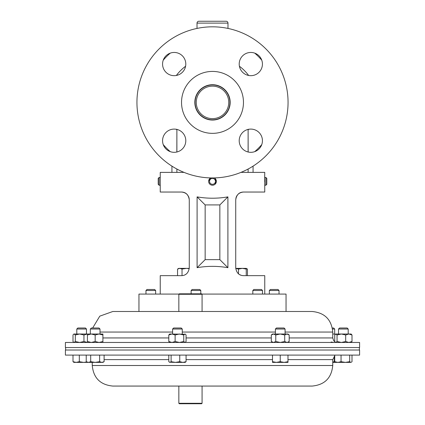 <?xml version="1.0" encoding="UTF-8"?>
<svg xmlns="http://www.w3.org/2000/svg" width="425" height="425" viewBox="0 0 425 425"><rect width="100%" height="100%" fill="white"/><g stroke="black" fill="none" stroke-linecap="round" stroke-linejoin="round"><path stroke-width="0.64" d="M215.486 183.818L215.236 184.094M210.662 184.763L210.38 184.593M197.099 267.686L197.099 196.876C207.368 198.656 217.632 198.656 227.901 196.876L227.901 267.686C217.632 265.907 207.368 265.907 197.099 267.686L205.148 259.643L219.852 259.643L219.852 204.919L205.148 204.919L205.148 259.643M210.699 177.926A3.873 3.873 0 0 0 208.648 180.986L210.662 177.947M214.949 178.357L216.352 181.719L214.965 184.338M214.338 184.763L213.637 185.056M209.52 183.823L208.803 182.495M264.759 294.079L264.759 275.65L243.467 275.65C239.11 275.512 236.528 272.935 235.726 267.909L235.726 199.782C236.22 195.112 238.797 192.53 243.467 192.036C239.126 192.158 236.544 194.74 235.726 199.782M264.701 178.335L264.759 192.036L243.467 192.036M264.616 180.986L264.759 172.375L240.986 172.375M184.014 172.375L160.241 172.375L160.241 185.226L159.115 185.226L159.115 177.485L160.241 177.485L160.262 177.793M160.241 294.079L160.241 275.65L181.533 275.65C185.89 275.517 188.466 272.94 189.274 267.909L189.274 199.782C188.472 194.756 185.89 192.174 181.533 192.036L160.241 192.036L160.241 185.226M265.885 177.485L266.799 178.399L266.799 184.312L265.885 185.226L265.885 177.485L264.759 177.485M285.079 332.058L332.748 332.058C331.532 319.568 324.679 312.715 312.184 311.498L202.072 311.498L202.072 294.281L178.845 294.281L178.845 311.498L160.491 311.498M286.046 311.498L286.046 294.079L201.87 294.079M179.047 294.079L138.954 294.079L138.954 311.498L112.816 311.498L312.184 311.498M159.115 185.226L158.201 184.312L158.201 178.399L159.115 177.485M209.557 181.071A2.959 2.959 0 0 0 212.218 184.296A2.959 2.959 0 0 0 215.443 181.634A2.959 2.959 0 0 0 212.782 178.41A2.959 2.959 0 0 0 209.557 181.071M208.648 180.986A3.873 3.873 0 0 0 212.133 185.21A3.873 3.873 0 0 0 214.301 177.926M194.831 102.388A17.669 17.669 0 0 1 212.5 84.718A17.669 17.669 0 0 1 230.169 102.388A17.669 17.669 0 0 1 212.5 120.052A17.669 17.669 0 0 1 194.831 102.388M239.206 140.707A11.613 11.613 0 0 1 250.819 129.094A11.613 11.613 0 0 1 262.432 140.707A11.613 11.613 0 0 1 250.819 152.32A11.613 11.613 0 0 1 239.206 140.707M239.206 64.063A11.613 11.613 0 0 1 250.819 52.45A11.613 11.613 0 0 1 262.432 64.063A11.613 11.613 0 0 1 250.819 75.677A11.613 11.613 0 0 1 239.206 64.063M162.568 64.063A11.613 11.613 0 0 1 174.181 52.45A11.613 11.613 0 0 1 185.794 64.063A11.613 11.613 0 0 1 174.181 75.677A11.613 11.613 0 0 1 162.568 64.063M162.568 140.707A11.613 11.613 0 0 1 174.181 129.094A11.613 11.613 0 0 1 185.794 140.707A11.613 11.613 0 0 1 174.181 152.32A11.613 11.613 0 0 1 162.568 140.707M288.06 102.388A75.56 75.56 0 0 1 212.5 177.947A75.56 75.56 0 0 1 136.94 102.388A75.56 75.56 0 0 1 212.5 26.823A75.56 75.56 0 0 1 288.06 102.388M243.467 102.388A30.967 30.967 0 0 1 212.5 133.354A30.967 30.967 0 0 1 181.533 102.388A30.967 30.967 0 0 1 212.5 71.416A30.967 30.967 0 0 1 243.467 102.388M229.819 100.534A17.42 17.42 0 0 1 214.349 119.707A17.42 17.42 0 0 1 195.181 104.237A17.42 17.42 0 0 1 210.651 85.064A17.42 17.42 0 0 1 229.819 100.534M228.65 100.661A16.24 16.24 0 0 0 210.773 86.238A16.24 16.24 0 0 0 196.35 104.109A16.24 16.24 0 0 0 214.227 118.538A16.24 16.24 0 0 0 228.65 100.661M227.986 28.427L227.986 23.109A1.859 1.859 0 0 0 226.127 21.25L198.873 21.25A1.859 1.859 0 0 0 197.014 23.109L197.014 28.427M248.115 129.274L248.157 152.012M145.966 290.503L155.646 290.503L154.62 289.478L146.992 289.478L145.966 290.503L145.966 294.079M155.646 290.503L155.646 294.079M191.128 290.503L200.807 290.503L199.782 289.478L192.153 289.478L191.128 290.503L191.128 293.813M252.827 290.503L262.501 290.503L261.481 289.478L253.847 289.478L252.827 290.503L252.827 294.079M176.843 152.012L176.885 129.274M253.066 172.375L253.066 166.133M248.115 172.375L248.115 169.028M248.115 152.001L248.115 129.412M176.885 172.375L176.885 169.028M176.885 152.001L176.885 129.412M171.934 172.375L171.934 166.133M182.028 275.634L182.028 269.067L186.495 268.372L189.237 268.648M177.554 275.65L177.554 269.067L179.791 268.372L182.028 269.067M189.258 268.372L178.755 268.372L177.554 269.067M247.446 275.65L247.446 269.067L246.245 268.531M246.245 269.067L246.245 268.372L242.372 268.372L246.245 269.067L246.245 275.65M238.505 273.849L238.505 269.067L242.372 268.372L235.742 268.372M235.742 268.435L238.505 269.067M264.616 181.119L264.616 181.719M227.901 267.686L219.852 259.643M227.901 196.876L219.852 204.919M197.099 196.876L205.148 204.919M183.898 275.283L184.817 274.922M185.454 274.587L186.564 273.796M181.533 192.036C186.203 192.53 188.78 195.112 189.274 199.782L189.098 198.135M186.777 194.087L187.77 195.197M188.578 196.568L189.093 198.114M238.611 273.939L239.158 274.337M239.535 274.577L241.182 275.304M235.902 198.151L236.417 196.584M236.433 196.552L237.23 195.197M279.034 290.503L269.354 290.503L270.38 289.478L278.008 289.478L279.034 290.503L279.034 294.079M202.072 403.288L201.609 403.75L179.308 403.75L178.845 403.288L202.072 403.288L202.072 386.065L312.184 386.065L112.816 386.065L178.845 386.065L178.845 403.288M65.402 355.098L359.598 355.098L359.598 350.019L65.402 350.019L65.402 355.098M172.598 329.024L173.618 328.004L181.252 328.004L182.272 329.024L172.598 329.024L172.598 334.013M90.328 329.024L91.354 328.004L98.983 328.004L100.008 329.024L90.328 329.024L90.328 334.013M99.036 334.013L102.908 334.013L102.908 334.98L99.036 334.013L95.168 334.98L91.295 334.013L87.422 334.98L87.422 334.013L83.948 334.98L79.629 334.013L75.31 334.98L74.152 334.013L73.615 334.231L73.892 334.013L99.041 334.013M76.792 329.024L77.817 328.004L85.446 328.004L86.472 329.024L76.792 329.024L76.792 334.013M332.345 328.004L333.646 328.004L334.672 329.024L332.525 329.024M332.748 334.013L333.705 334.013L332.748 334.071M338.528 329.024L339.554 328.004L347.183 328.004L348.208 329.024L338.528 329.024L338.528 334.013M275.405 329.024L276.425 328.004L284.059 328.004L285.079 329.024L275.405 329.024L275.405 334.013M285.079 329.024L285.079 334.013M178.845 294.281L179.308 293.813L201.609 293.813L202.072 294.281M201.206 311.498L178.845 311.498M354.583 342.465L65.402 342.465L65.402 347.544L359.598 347.544L359.598 342.465L354.583 342.465M269.354 290.503L269.354 294.079M271.304 334.98L272.499 334.013L287.985 334.013L289.181 334.98L286.949 334.013L284.713 334.98L280.24 334.013L275.772 334.98L273.535 334.013L271.304 334.98L271.304 341.498L273.535 342.465L275.772 341.498L275.772 334.98M287.985 342.465L289.181 341.498L289.181 334.98M289.181 341.498L287.199 342.449M275.772 341.498L280.24 342.465L284.713 341.498L284.713 334.98M286.949 342.465L284.713 341.498M341.365 334.013L351.108 334.013L352.001 334.98L348.84 334.013L345.684 334.98L341.365 334.013L337.046 334.98L335.888 334.013L341.365 334.013M335.352 334.231L335.888 334.013L334.735 334.98L334.735 341.498L335.352 342.242L335.888 342.465L337.046 341.498L337.046 334.98M345.684 334.98L345.684 341.498L341.365 342.465L337.046 341.498M345.684 341.498L348.84 342.465L352.001 341.498L352.001 334.98M351.108 342.465L352.001 341.498M335.389 334.204L333.705 334.013M333.705 342.465L331.123 342.019M73.615 334.231L72.999 334.98L72.999 341.498L73.615 342.242L74.152 342.465L75.31 341.498L75.31 334.98M87.422 342.454L83.948 341.498L83.948 334.98M83.948 341.498L79.629 342.465L75.31 341.498M102.908 342.465L102.908 334.98M102.908 341.498L99.036 342.465L95.168 341.498L95.168 334.98M87.422 342.465L87.422 334.98M95.168 341.498L91.295 342.465L87.422 341.498M169.692 334.013L185.449 334.231L184.912 334.013L183.754 334.98L179.44 334.013L175.121 334.98L171.96 334.013L168.799 334.98L169.692 334.013M185.178 342.465L186.07 341.498L186.07 334.98L185.449 334.231M185.449 342.242L184.912 342.465L183.754 341.498L183.754 334.98M169.692 342.465L168.799 341.498L168.799 334.98M168.799 341.498L171.96 342.465L175.121 341.498L175.121 334.98M183.754 341.498L179.44 342.465L175.121 341.498M272.499 362.376L284.112 362.376L280.24 361.686L276.372 362.376L272.499 361.686L272.499 362.376M287.985 362.376L284.112 362.376L287.985 361.686L287.985 362.376M272.499 355.098L272.499 361.686M287.985 355.098L287.985 361.686M280.24 355.098L280.24 361.686M337.896 362.376L350.848 362.376L349.69 361.686L345.371 362.376L341.052 361.686L337.896 362.376L334.735 361.686L335.628 362.376L337.896 362.376M351.385 362.217L352.001 361.686L352.001 355.098M341.052 355.098L341.052 361.686M334.735 355.098L334.735 361.686M349.69 355.098L349.69 361.686M332.748 362.376L335.628 362.376M335.192 362.116L334.305 361.686L332.748 362.068M334.305 356.208L334.305 361.686M86.774 361.999L83.635 362.376L79.316 361.686L76.16 362.376L89.112 362.376M76.16 362.376L73.892 362.376L72.999 361.686L76.16 362.376M79.316 355.098L79.316 361.686M72.999 355.098L72.999 361.686M101.873 362.376L102.908 362.376L104.109 361.686L101.873 362.376L99.636 361.686L95.168 362.376L101.873 362.376M90.695 355.098L90.695 361.686L95.168 362.376L88.464 362.376L86.227 361.686L86.227 355.098M90.695 361.686L88.464 362.376M104.109 355.098L104.109 361.686M99.636 355.098L99.636 361.686M169.421 362.217L175.429 362.376L171.11 361.686L169.958 362.376L168.799 361.686L168.799 355.098M182.909 362.376L185.178 362.376L186.07 361.686L182.909 362.376L175.429 362.376L179.748 361.686L182.909 362.376M186.07 355.098L186.07 361.686M179.748 355.098L179.748 361.686M171.11 355.098L171.11 361.686M227.986 23.109L197.014 23.109M254.724 53.125A64.876 64.876 0 0 1 261.757 60.164M248.636 129.301A45.061 45.061 0 0 1 248.157 129.933M239.413 66.252A45.061 45.061 0 0 1 248.636 75.469M176.843 129.933A45.061 45.061 0 0 1 176.364 129.301M176.364 75.469A45.061 45.061 0 0 1 185.587 66.252M170.276 151.645A64.876 64.876 0 0 1 163.242 144.606M163.242 60.164A64.876 64.876 0 0 1 170.276 53.125M261.757 144.606A64.876 64.876 0 0 1 254.724 151.645M287.985 359.619L332.748 359.619L334.735 355.879M92.252 362.376L92.252 365.505L332.748 365.505C331.532 377.995 324.679 384.848 312.184 386.065M104.109 359.619L168.799 359.619M186.07 359.619L272.499 359.619M332.748 332.058L332.748 337.944L289.181 337.944M275.405 332.058L182.272 332.058M172.598 332.058L100.008 332.058M271.304 337.944L186.07 337.944M168.799 337.944L102.908 337.944M264.759 185.226L265.885 185.226M200.807 290.503L200.807 293.813M262.501 290.503L262.501 294.079M246.245 268.372L247.446 269.067M65.636 347.544L65.636 350.019M92.252 365.505C93.468 377.995 100.321 384.848 112.816 386.065M334.672 329.024L334.672 334.013M348.208 329.024L348.208 334.013M332.748 337.944L333.699 340.712L334.969 341.833M92.655 328.004L99.785 316.152L112.816 311.498M272.499 342.465L271.304 341.498M335.628 342.465L335.352 342.242M86.472 329.024L86.472 334.013M73.892 342.465L73.615 342.242M100.008 329.024L100.008 334.013M182.272 329.024L182.272 334.013M332.748 365.505L332.748 359.619M87.422 362.376L86.227 361.686M359.364 347.544L359.364 350.019"/></g></svg>
